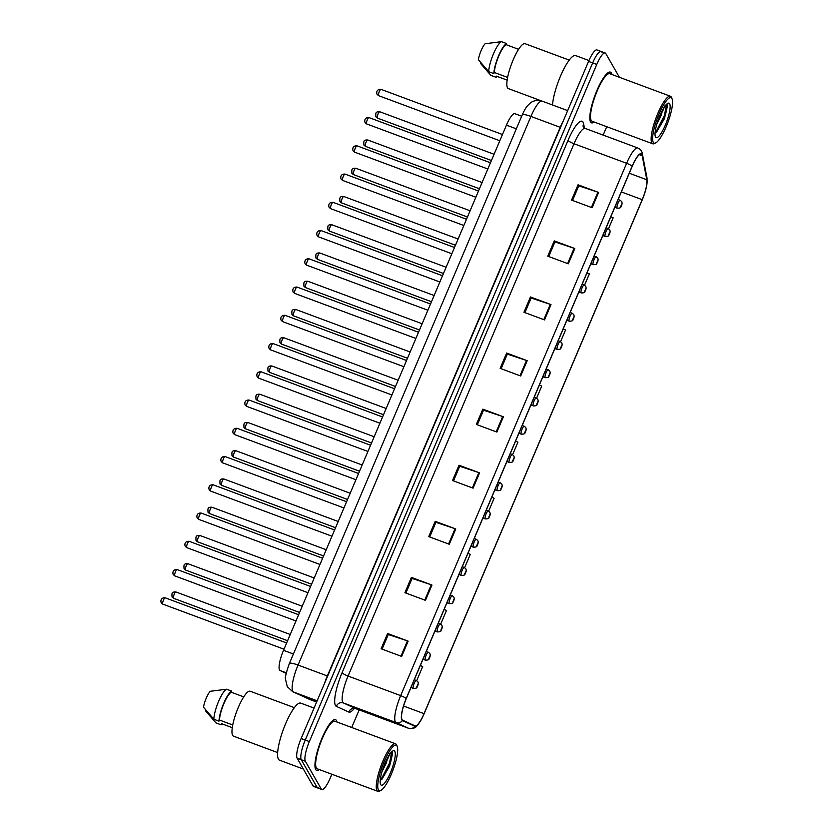 <?xml version="1.0" encoding="UTF-8"?>
<svg xmlns="http://www.w3.org/2000/svg" width="833" height="833" viewBox="0 0 833 833"><rect width="100%" height="100%" fill="white"/><g stroke="black" fill="none" stroke-linecap="round" stroke-linejoin="round"><path stroke-width="1.25" d="M286.208 673.324L280.075 670.513A16.91 3.946 -69.6 0 1 279.534 669.982A16.91 3.946 -69.6 0 1 283.522 650.313L506.443 125.148A16.91 3.946 -69.6 0 1 514.846 113.673L521.687 116.214M315.686 769.505A27.062 6.32 110.4 0 0 316.644 770.39A27.062 6.32 110.4 0 0 319.289 769.567A27.062 6.32 110.4 0 1 316.644 770.39A27.062 6.32 110.4 0 1 315.686 769.505A27.062 6.32 110.4 0 1 321.09 740.402A27.062 6.32 110.4 0 1 335.512 719.67A27.062 6.32 110.4 0 0 321.09 740.402A27.062 6.32 110.4 0 0 315.686 769.505M336.98 722.013A27.062 6.32 110.4 0 0 336.459 720.555A27.062 6.32 110.4 0 0 335.512 719.67A27.062 6.32 110.4 0 1 336.459 720.555A27.062 6.32 110.4 0 1 336.98 722.013M590.555 121.951A27.062 6.32 110.4 0 0 591.513 122.836A27.062 6.32 110.4 0 0 594.158 122.014A27.062 6.32 110.4 0 1 591.513 122.836A27.062 6.32 110.4 0 1 590.555 121.951A27.062 6.32 110.4 0 1 595.959 92.848A27.062 6.32 110.4 0 1 610.381 72.117A27.062 6.32 110.4 0 0 595.959 92.848A27.062 6.32 110.4 0 0 590.555 121.951M611.849 74.46A27.062 6.32 110.4 0 0 611.339 73.002A27.062 6.32 110.4 0 0 610.381 72.117A27.062 6.32 110.4 0 1 611.339 73.002A27.062 6.32 110.4 0 1 611.849 74.46M402.016 719.597A18.034 4.207 -69.6 0 1 406.275 698.616L632.226 166.298A18.034 4.207 -69.6 0 1 641.191 154.053A18.034 4.207 -69.6 0 1 642.191 155.709L646.825 179.751A18.034 4.207 -69.6 0 1 642.212 199.681L424.039 713.652A18.034 4.207 -69.6 0 1 415.073 725.897A18.034 4.207 -69.6 0 1 415.011 725.866L402.589 720.16A18.034 4.207 -69.6 0 1 402.016 719.597M401.85 720.004A18.493 4.321 110.4 0 0 402.433 720.587L414.844 726.293A18.493 4.321 110.4 0 0 421.029 720.066A18.493 4.321 110.4 0 0 424.101 713.777L642.274 199.795A18.493 4.321 110.4 0 0 646.523 186.405A18.493 4.321 110.4 0 0 647.002 179.376L642.368 155.323A18.493 4.321 110.4 0 0 632.164 166.184L406.202 698.502A18.493 4.321 110.4 0 0 401.85 720.004M619.377 77.261L605.778 53.531A16.91 3.946 110.4 0 0 605.175 52.979L601.072 51.448A16.91 3.946 110.4 0 0 592.669 62.923L305.242 740.058A16.91 3.946 110.4 0 0 301.254 759.727L317.134 787.435A16.91 3.946 110.4 0 0 317.737 787.987A16.91 3.946 110.4 0 1 317.134 787.435L301.254 759.727A16.91 3.946 110.4 0 1 305.242 740.058L592.669 62.923A16.91 3.946 110.4 0 1 601.072 51.448A16.91 3.946 110.4 0 1 601.665 52.01M572.542 200.451L578.748 185.832L597.907 192.184A4.509 0.833 23 0 1 598.615 192.433L578.06 184.791L571.573 200.087L592.117 207.729L598.615 192.433M578.706 185.915L578.06 184.791M548.739 256.533L554.934 241.924L574.104 248.276A4.509 0.833 23 0 1 574.812 248.515L554.257 240.872L547.76 256.168L568.314 263.822L574.812 248.515M554.903 242.007L554.257 240.872M524.925 312.625L531.131 298.006L550.301 304.357A4.509 0.833 23 0 1 550.998 304.607L530.454 296.964L523.957 312.26L544.511 319.903L550.998 304.607M531.1 298.089L530.454 296.964M501.122 368.707L507.318 354.098L526.487 360.45A4.509 0.833 23 0 1 527.195 360.699L506.641 353.046L500.154 368.353L520.698 375.995L527.195 360.699M507.287 354.181L506.641 353.046M382.076 649.146L388.282 634.527L407.452 640.879A4.509 0.833 23 0 1 408.149 641.129L387.605 633.486L381.108 648.782L401.662 656.425L408.149 641.129M388.251 634.611L387.605 633.486M405.89 593.054L412.096 578.446L431.255 584.797A4.509 0.833 23 0 1 431.963 585.047L411.408 577.404L404.921 592.7L425.465 600.343L431.963 585.047M412.054 578.529L411.408 577.404M429.693 536.973L435.898 522.353L455.068 528.705A4.509 0.833 23 0 1 455.766 528.955L435.222 521.312L428.724 536.608L449.279 544.251L455.766 528.955M435.867 522.437L435.222 521.312M453.506 480.88L459.712 466.272L478.871 472.623A4.509 0.833 23 0 1 479.579 472.873L459.025 465.231L452.538 480.526L473.082 488.169L479.579 472.873M459.67 466.355L459.025 465.231M477.309 424.799L483.515 410.18L502.684 416.531A4.509 0.833 23 0 1 503.382 416.781L482.838 409.138L476.341 424.434L496.895 432.077L503.382 416.781M483.484 410.263L482.838 409.138M605.175 52.979A16.91 3.946 110.4 0 0 596.772 64.453L309.355 741.578A16.91 3.946 110.4 0 0 305.367 761.258L321.246 788.966A16.91 3.946 110.4 0 0 321.84 789.517A16.91 3.946 110.4 0 0 330.243 778.043L331.857 774.242M351.703 727.49L359.169 709.914M603.154 135.102L606.726 126.689M560.578 341.676L565.545 329.983L563.16 329.004M584.558 285.178L589.347 273.901L586.973 272.922M608.538 228.679L613.161 217.809L610.776 216.83M488.638 511.16L494.115 498.249L491.741 497.27M464.658 567.648L470.312 554.33L467.927 553.362M440.678 624.146L446.509 610.422L444.124 609.444M416.698 680.644L422.695 666.504L420.311 665.536M536.598 398.164L541.731 386.075L539.357 385.096M512.618 454.662L517.928 442.156L515.544 441.178M601.072 51.448L596.959 49.928A16.91 3.946 110.4 0 0 588.556 61.403L301.13 738.527A16.91 3.946 110.4 0 0 297.142 758.197L313.021 785.904A16.91 3.946 110.4 0 0 313.625 786.467L321.84 789.517M397.029 746.035A24.24 5.654 110.4 0 0 384.128 761.685A24.24 5.654 110.4 0 0 378.421 789.882A24.24 5.654 110.4 0 0 380.796 790.486A24.24 5.654 110.4 0 0 393.03 769.931A24.24 5.654 110.4 0 0 397.206 746.378A24.24 5.654 110.4 0 0 397.029 746.035M397.206 746.378L396.612 744.994A25.365 5.925 110.4 0 0 396.435 744.629A25.365 5.925 110.4 0 0 395.54 743.796A25.365 5.925 110.4 0 0 382.024 763.236A25.365 5.925 110.4 0 0 376.953 790.517A25.365 5.925 110.4 0 0 377.859 791.35A25.365 5.925 110.4 0 0 379.442 791.152L380.796 790.486M395.54 743.796L334.918 721.253A25.365 5.925 110.4 0 0 321.403 740.693A25.365 5.925 110.4 0 0 316.332 767.974A25.365 5.925 110.4 0 0 317.227 768.807L377.859 791.35M314.051 708.081L300.723 703.125A30.436 7.101 110.4 0 0 284.501 726.449A30.436 7.101 110.4 0 0 278.43 759.186A30.436 7.101 110.4 0 0 279.503 760.185L303.368 769.057M294.351 707.665L250.171 691.234A23.959 5.592 110.4 0 0 237.405 709.601A23.959 5.592 110.4 0 0 232.626 735.362A23.959 5.592 110.4 0 0 233.469 736.143L277.649 752.574M381.93 771.837L386.314 763.007L387.793 757.405M380.223 780.354L381.899 779.303L389.605 766.089L392.697 752.97L391.916 751.783M380.671 784.582A18.378 4.29 110.4 0 0 390.448 772.712A18.378 4.29 110.4 0 0 394.78 751.335A18.378 4.29 110.4 0 0 392.978 750.877A18.378 4.29 110.4 0 0 383.701 766.464A18.378 4.29 110.4 0 0 380.535 784.322A18.378 4.29 110.4 0 0 380.671 784.582M232.282 727.678L221.547 723.69L221.078 724.804A18.034 4.207 110.4 0 0 222.307 723.971M205.876 710.164L205.574 710.861L215.945 722.888L221.078 724.804M389.938 753.449L387.564 759.28M243.736 696.867L231.262 692.233A16.91 3.946 110.4 0 0 223.9 703.583A16.91 3.946 110.4 0 0 219.464 720.035L232.74 724.981M231.262 692.233L231.741 691.119L226.597 689.203L210.249 691.296A11.277 2.634 110.4 0 0 203.491 707.217L213.852 719.243L218.985 721.159L219.464 720.035M226.597 689.203A18.034 4.207 110.4 0 0 218.6 701.376A18.034 4.207 110.4 0 0 213.852 719.243M231.741 691.119A18.034 4.207 110.4 0 0 223.733 703.291A18.034 4.207 110.4 0 0 218.985 721.159M391.656 751.876L389.594 762.882L382.128 777.512L380.275 779.719M392.697 752.97L390.406 763.184L381.316 779.782M671.898 98.481A24.24 5.654 110.4 0 0 658.997 114.131A24.24 5.654 110.4 0 0 653.291 142.328A24.24 5.654 110.4 0 0 655.665 142.932A24.24 5.654 110.4 0 0 667.899 122.378A24.24 5.654 110.4 0 0 672.075 98.825A24.24 5.654 110.4 0 0 671.898 98.481M672.075 98.825L671.481 97.44A25.365 5.925 110.4 0 0 671.304 97.076A25.365 5.925 110.4 0 0 670.409 96.243A25.365 5.925 110.4 0 0 656.893 115.683A25.365 5.925 110.4 0 0 651.833 142.964A25.365 5.925 110.4 0 0 652.728 143.797A25.365 5.925 110.4 0 0 654.311 143.599L655.665 142.932M670.409 96.243L609.787 73.7A25.365 5.925 110.4 0 0 596.272 93.14A25.365 5.925 110.4 0 0 591.201 120.421A25.365 5.925 110.4 0 0 592.107 121.254L652.728 143.797M588.931 60.528L575.593 55.572A30.436 7.101 110.4 0 0 562.16 72.419A30.436 7.101 110.4 0 0 552.529 104.989M569.231 60.111L525.04 43.68A23.959 5.592 110.4 0 0 512.274 62.048A23.959 5.592 110.4 0 0 507.495 87.809A23.959 5.592 110.4 0 0 508.338 88.59L541.242 100.824M656.8 124.284L661.183 115.454L662.662 109.852M655.092 132.801L656.768 131.749L664.474 118.536L667.566 105.416L666.785 104.229M655.54 137.029A18.378 4.29 110.4 0 0 665.317 125.158A18.378 4.29 110.4 0 0 669.649 103.781A18.378 4.29 110.4 0 0 667.847 103.323A18.378 4.29 110.4 0 0 658.57 118.911A18.378 4.29 110.4 0 0 655.404 136.768A18.378 4.29 110.4 0 0 655.54 137.029M507.151 80.124L496.416 76.136L495.947 77.25A18.034 4.207 110.4 0 0 497.176 76.417M480.745 62.61L480.454 63.308L490.814 75.334L495.947 77.25M664.817 105.895L662.433 111.726M518.605 49.314L506.141 44.68A16.91 3.946 110.4 0 0 498.769 56.03A16.91 3.946 110.4 0 0 494.333 72.481L507.609 77.427M506.141 44.68L506.61 43.566L501.476 41.65L485.118 43.743A11.277 2.634 110.4 0 0 478.361 59.664L488.721 71.69L493.854 73.606L494.333 72.481M501.476 41.65A18.034 4.207 110.4 0 0 493.469 53.822A18.034 4.207 110.4 0 0 488.721 71.69M506.61 43.566A18.034 4.207 110.4 0 0 498.603 55.738A18.034 4.207 110.4 0 0 493.854 73.606M666.535 104.323L664.463 115.329L656.998 129.948L655.144 132.155M667.566 105.416L665.286 115.631L656.185 132.228M286.313 672.835L280.075 670.513M293.414 653.988L283.522 650.313M516.335 128.823L506.443 125.148M354.296 708.477A28.187 6.581 -69.6 0 1 348.756 712.048L336.334 706.342A28.187 6.581 -69.6 0 1 342.092 672.679L568.044 140.361A5.633 1.041 -157 0 0 574.02 143.734L348.069 676.052A22.543 5.269 110.4 0 0 342.748 702.281A22.543 5.269 110.4 0 0 343.467 702.979L355.878 708.685A22.543 5.269 110.4 0 0 355.962 708.727A22.543 5.269 110.4 0 0 356.055 708.748M568.044 140.361A28.187 6.581 -69.6 0 1 583.048 122.159A28.187 6.581 -69.6 0 1 583.61 123.815L584.422 128.022M585.224 128.428A22.543 5.269 110.4 0 0 574.02 143.734L626.624 163.299A22.543 5.269 -69.6 0 1 637.828 147.993L585.224 128.428L583.215 126.793M408.711 728.334A22.543 5.269 -69.6 0 1 408.576 728.292A22.543 5.269 -69.6 0 1 408.482 728.25L396.071 722.544A22.543 5.269 -69.6 0 1 395.363 721.847A22.543 5.269 -69.6 0 1 400.673 695.617A5.633 1.041 23 0 1 406.202 698.502M402.433 720.587A5.633 5.477 -65.3 0 1 396.071 722.544L343.467 702.979A5.633 5.477 114.7 0 0 336.334 706.342M647.002 179.376A5.633 5.113 -10.9 0 0 646.97 177.804L642.337 153.761C642.056 151.304 640.556 149.378 637.828 147.993M348.756 712.048A5.633 5.477 114.7 0 1 355.878 708.685L408.482 728.25A5.633 5.477 -65.3 0 0 414.844 726.293M642.368 155.323A5.633 5.113 -10.9 0 0 642.337 153.761M632.164 166.184A5.633 1.041 -157 0 0 626.624 163.299L400.673 695.617L348.069 676.052A5.633 1.041 -157 0 1 342.092 672.679M596.772 64.453L588.556 61.403M309.355 741.578L301.13 738.527M305.367 761.258L297.142 758.197M321.246 788.966L313.021 785.904M583.183 126.658A5.633 5.113 169.1 0 1 583.61 123.815M642.212 199.681L621.356 191.923M646.825 179.751L629.29 173.233M642.191 155.709L639.359 154.657M424.039 713.652L403.568 706.04M502.684 416.531L496.197 431.817M478.871 472.623L472.384 487.909M455.068 528.705L448.581 543.991M431.255 584.797L424.768 600.083M407.452 640.879L400.965 656.165M526.487 360.45L520 375.735M550.301 304.357L543.803 319.643M574.104 248.276L567.617 263.561M597.907 192.184L591.42 207.469M327.65 676.063A2.822 0.521 23 0 1 327.338 675.948L560.224 127.314L530.933 116.422A11.277 2.093 -157 0 0 522.229 114.933C524.259 110.393 526.071 107.27 527.674 105.562L530.017 103.261C530.683 102.636 534.848 99.065 542.137 101.126A22.543 5.269 110.4 0 0 530.933 116.422L298.058 665.057A22.543 5.269 110.4 0 0 292.737 691.286A22.543 5.269 110.4 0 0 293.455 691.994L317.144 700.803M324.558 683.331A22.543 5.269 -69.6 0 1 327.338 675.948L298.058 665.057A11.277 2.093 -157 0 0 289.343 663.568L522.229 114.933M309.033 699.179A11.277 10.964 -65.3 0 0 309.761 699.491A22.543 5.269 110.4 0 0 309.855 699.522L292.716 691.682A11.277 10.964 -65.3 0 0 293.455 691.994L316.623 702.032M316.623 702.042L309.855 699.522A22.543 5.269 110.4 0 0 309.938 699.553M560.526 127.428A2.822 0.521 23 0 1 560.224 127.314A22.543 5.269 -69.6 0 1 563.4 120.65M165.267 597.896A3.384 0.791 110.4 0 0 165.142 597.792A3.384 0.791 110.4 0 0 163.341 600.385A3.384 0.791 110.4 0 0 162.664 604.019A3.384 0.791 110.4 0 0 162.789 604.123A3.384 0.791 110.4 0 0 162.956 604.123M176.013 592.055A3.384 0.791 110.4 0 0 175.888 591.951A3.384 0.791 110.4 0 0 174.087 594.543A3.384 0.791 110.4 0 0 173.41 598.177A3.384 0.791 110.4 0 0 173.535 598.292A3.384 0.791 110.4 0 0 173.691 598.281M413.21 688.256A4.227 0.989 -69.6 0 1 414.053 683.706A4.227 0.989 -69.6 0 1 416.313 680.467L417.822 681.748C418.551 683.216 418.281 684.976 417.01 687.058C417.166 687.964 415.948 688.402 413.366 688.391A4.227 0.989 -69.6 0 1 413.21 688.256M417.947 684.112L416.864 686.663L417.947 684.112M177.252 569.647A3.384 0.791 110.4 0 0 177.137 569.543A3.384 0.791 110.4 0 0 175.336 572.136A3.384 0.791 110.4 0 0 174.659 575.77A3.384 0.791 110.4 0 0 174.774 575.884A3.384 0.791 110.4 0 0 174.94 575.874M189.247 541.398A3.384 0.791 110.4 0 0 189.122 541.294A3.384 0.791 110.4 0 0 187.321 543.887A3.384 0.791 110.4 0 0 186.644 547.52A3.384 0.791 110.4 0 0 186.769 547.635A3.384 0.791 110.4 0 0 186.936 547.625M201.232 513.159A3.384 0.791 110.4 0 0 201.117 513.045A3.384 0.791 110.4 0 0 199.316 515.637A3.384 0.791 110.4 0 0 198.639 519.271A3.384 0.791 110.4 0 0 198.764 519.386A3.384 0.791 110.4 0 0 198.92 519.375M213.227 484.91A3.384 0.791 110.4 0 0 213.113 484.796A3.384 0.791 110.4 0 0 211.301 487.388A3.384 0.791 110.4 0 0 210.634 491.022A3.384 0.791 110.4 0 0 210.749 491.137A3.384 0.791 110.4 0 0 210.916 491.126M187.998 563.806A3.384 0.791 110.4 0 0 187.883 563.702A3.384 0.791 110.4 0 0 186.071 566.294A3.384 0.791 110.4 0 0 185.405 569.928A3.384 0.791 110.4 0 0 185.52 570.043A3.384 0.791 110.4 0 0 185.686 570.032M425.205 660.007A4.227 0.989 -69.6 0 1 426.048 655.456A4.227 0.989 -69.6 0 1 428.297 652.218L429.807 653.509C430.536 654.967 430.265 656.737 429.005 658.809C429.162 659.715 427.943 660.153 425.351 660.142A4.227 0.989 -69.6 0 1 425.205 660.007M429.932 655.863L428.849 658.414L429.932 655.863M199.993 535.567A3.384 0.791 110.4 0 0 199.868 535.452A3.384 0.791 110.4 0 0 198.067 538.045A3.384 0.791 110.4 0 0 197.39 541.679A3.384 0.791 110.4 0 0 197.515 541.794A3.384 0.791 110.4 0 0 197.671 541.783M437.19 631.758A4.227 0.989 -69.6 0 1 438.033 627.207A4.227 0.989 -69.6 0 1 440.293 623.969L441.802 625.26C442.531 626.718 442.261 628.488 440.99 630.571C441.146 631.466 439.928 631.914 437.346 631.893A4.227 0.989 -69.6 0 1 437.19 631.758M441.927 627.613L440.844 630.165L441.927 627.613M211.978 507.318A3.384 0.791 110.4 0 0 211.863 507.203A3.384 0.791 110.4 0 0 210.062 509.796A3.384 0.791 110.4 0 0 209.385 513.43A3.384 0.791 110.4 0 0 209.499 513.544A3.384 0.791 110.4 0 0 209.666 513.534M449.185 603.509A4.227 0.989 -69.6 0 1 450.028 598.958A4.227 0.989 -69.6 0 1 452.277 595.72L453.798 597.011C454.516 598.469 454.256 600.239 452.985 602.321C453.142 603.217 451.923 603.665 449.331 603.644A4.227 0.989 -69.6 0 1 449.185 603.509M453.912 599.364L452.829 601.915L453.912 599.364M225.222 456.661A3.384 0.791 110.4 0 0 225.097 456.546A3.384 0.791 110.4 0 0 223.296 459.139A3.384 0.791 110.4 0 0 222.619 462.784A3.384 0.791 110.4 0 0 222.744 462.888A3.384 0.791 110.4 0 0 222.9 462.888M237.207 428.412A3.384 0.791 110.4 0 0 237.093 428.297A3.384 0.791 110.4 0 0 235.281 430.89A3.384 0.791 110.4 0 0 234.614 434.534A3.384 0.791 110.4 0 0 234.729 434.639A3.384 0.791 110.4 0 0 234.896 434.639M249.202 400.163A3.384 0.791 110.4 0 0 249.077 400.059A3.384 0.791 110.4 0 0 247.276 402.651A3.384 0.791 110.4 0 0 246.599 406.285A3.384 0.791 110.4 0 0 246.724 406.389A3.384 0.791 110.4 0 0 246.88 406.389M223.973 479.069A3.384 0.791 110.4 0 0 223.848 478.954A3.384 0.791 110.4 0 0 222.047 481.547A3.384 0.791 110.4 0 0 221.37 485.191A3.384 0.791 110.4 0 0 221.495 485.295A3.384 0.791 110.4 0 0 221.651 485.295M461.17 575.259A4.227 0.989 -69.6 0 1 462.013 570.72A4.227 0.989 -69.6 0 1 464.273 567.471L465.782 568.762C466.511 570.22 466.241 571.99 464.981 574.072C465.126 574.968 463.908 575.416 461.326 575.405A4.227 0.989 -69.6 0 1 461.17 575.259M465.907 571.115L464.824 573.666L465.907 571.115M235.958 450.82A3.384 0.791 110.4 0 0 235.843 450.705A3.384 0.791 110.4 0 0 234.042 453.298A3.384 0.791 110.4 0 0 233.365 456.942A3.384 0.791 110.4 0 0 233.479 457.046A3.384 0.791 110.4 0 0 233.646 457.046M473.165 547.01A4.227 0.989 -69.6 0 1 474.008 542.47A4.227 0.989 -69.6 0 1 476.257 539.232L477.778 540.513C478.496 541.971 478.236 543.741 476.965 545.823C477.122 546.719 475.903 547.166 473.311 547.156A4.227 0.989 -69.6 0 1 473.165 547.01M477.892 542.866L476.82 545.417L477.892 542.866M247.953 422.57A3.384 0.791 110.4 0 0 247.828 422.466A3.384 0.791 110.4 0 0 246.027 425.059A3.384 0.791 110.4 0 0 245.35 428.693A3.384 0.791 110.4 0 0 245.475 428.797A3.384 0.791 110.4 0 0 245.631 428.797M485.15 518.772A4.227 0.989 -69.6 0 1 485.993 514.221A4.227 0.989 -69.6 0 1 488.253 510.983L489.762 512.264C490.491 513.722 490.221 515.492 488.961 517.574C489.106 518.48 487.888 518.917 485.306 518.907A4.227 0.989 -69.6 0 1 485.15 518.772M489.887 514.627L488.804 517.168L489.887 514.627M261.187 371.914A3.384 0.791 110.4 0 0 261.073 371.81A3.384 0.791 110.4 0 0 259.271 374.402A3.384 0.791 110.4 0 0 258.594 378.036A3.384 0.791 110.4 0 0 258.709 378.151A3.384 0.791 110.4 0 0 258.876 378.14M273.182 343.665A3.384 0.791 110.4 0 0 273.057 343.56A3.384 0.791 110.4 0 0 271.256 346.153A3.384 0.791 110.4 0 0 270.579 349.787A3.384 0.791 110.4 0 0 270.704 349.902A3.384 0.791 110.4 0 0 270.86 349.891M285.167 315.426A3.384 0.791 110.4 0 0 285.053 315.311A3.384 0.791 110.4 0 0 283.251 317.904A3.384 0.791 110.4 0 0 282.574 321.538A3.384 0.791 110.4 0 0 282.689 321.653A3.384 0.791 110.4 0 0 282.856 321.642M297.162 287.177A3.384 0.791 110.4 0 0 297.037 287.062A3.384 0.791 110.4 0 0 295.236 289.655A3.384 0.791 110.4 0 0 294.559 293.289A3.384 0.791 110.4 0 0 294.684 293.403A3.384 0.791 110.4 0 0 294.84 293.393M309.147 258.928A3.384 0.791 110.4 0 0 309.033 258.813A3.384 0.791 110.4 0 0 307.231 261.406A3.384 0.791 110.4 0 0 306.554 265.05A3.384 0.791 110.4 0 0 306.669 265.154A3.384 0.791 110.4 0 0 306.836 265.154M259.938 394.321A3.384 0.791 110.4 0 0 259.823 394.217A3.384 0.791 110.4 0 0 258.022 396.81A3.384 0.791 110.4 0 0 257.345 400.444A3.384 0.791 110.4 0 0 257.459 400.558A3.384 0.791 110.4 0 0 257.626 400.548M497.145 490.522A4.227 0.989 -69.6 0 1 497.988 485.972A4.227 0.989 -69.6 0 1 500.237 482.734L501.758 484.015C502.486 485.483 502.216 487.243 500.945 489.325C501.102 490.231 499.883 490.668 497.291 490.658A4.227 0.989 -69.6 0 1 497.145 490.522M501.882 486.378L500.8 488.929L501.882 486.378M271.933 366.072A3.384 0.791 110.4 0 0 271.808 365.968A3.384 0.791 110.4 0 0 270.007 368.561A3.384 0.791 110.4 0 0 269.33 372.195A3.384 0.791 110.4 0 0 269.455 372.309A3.384 0.791 110.4 0 0 269.621 372.299M509.13 462.273A4.227 0.989 -69.6 0 1 509.983 457.723A4.227 0.989 -69.6 0 1 512.233 454.485L513.742 455.776C514.471 457.234 514.2 459.004 512.941 461.076C513.086 461.982 511.868 462.419 509.286 462.409A4.227 0.989 -69.6 0 1 509.13 462.273M513.867 458.129L512.784 460.68L513.867 458.129M283.918 337.834A3.384 0.791 110.4 0 0 283.803 337.719A3.384 0.791 110.4 0 0 282.002 340.312A3.384 0.791 110.4 0 0 281.325 343.946A3.384 0.791 110.4 0 0 281.439 344.06A3.384 0.791 110.4 0 0 281.606 344.05M521.125 434.024A4.227 0.989 -69.6 0 1 521.968 429.474A4.227 0.989 -69.6 0 1 524.217 426.236L525.738 427.527C526.466 428.985 526.196 430.755 524.925 432.837C525.082 433.733 523.863 434.18 521.271 434.16A4.227 0.989 -69.6 0 1 521.125 434.024M525.862 429.88L524.78 432.431L525.862 429.88M295.913 309.584A3.384 0.791 110.4 0 0 295.788 309.47A3.384 0.791 110.4 0 0 293.987 312.063A3.384 0.791 110.4 0 0 293.31 315.697A3.384 0.791 110.4 0 0 293.435 315.811A3.384 0.791 110.4 0 0 293.601 315.801M533.12 405.775A4.227 0.989 -69.6 0 1 533.963 401.225A4.227 0.989 -69.6 0 1 536.213 397.987L537.722 399.278C538.451 400.735 538.18 402.506 536.921 404.588C537.066 405.484 535.848 405.931 533.266 405.91A4.227 0.989 -69.6 0 1 533.12 405.775M537.847 401.631L536.764 404.182L537.847 401.631M307.898 281.335A3.384 0.791 110.4 0 0 307.783 281.221A3.384 0.791 110.4 0 0 305.982 283.814A3.384 0.791 110.4 0 0 305.305 287.458A3.384 0.791 110.4 0 0 305.43 287.562A3.384 0.791 110.4 0 0 305.586 287.562M545.105 377.526A4.227 0.989 -69.6 0 1 545.948 372.986A4.227 0.989 -69.6 0 1 548.208 369.737L549.718 371.029C550.446 372.486 550.176 374.256 548.905 376.339C549.062 377.234 547.843 377.682 545.251 377.672A4.227 0.989 -69.6 0 1 545.105 377.526M549.842 373.382L548.76 375.933L549.842 373.382M321.142 230.679A3.384 0.791 110.4 0 0 321.017 230.564A3.384 0.791 110.4 0 0 319.216 233.157A3.384 0.791 110.4 0 0 318.539 236.801A3.384 0.791 110.4 0 0 318.664 236.905A3.384 0.791 110.4 0 0 318.831 236.905M333.127 202.429A3.384 0.791 110.4 0 0 333.013 202.325A3.384 0.791 110.4 0 0 331.211 204.918A3.384 0.791 110.4 0 0 330.534 208.552A3.384 0.791 110.4 0 0 330.649 208.656A3.384 0.791 110.4 0 0 330.816 208.656M345.122 174.18A3.384 0.791 110.4 0 0 344.997 174.076A3.384 0.791 110.4 0 0 343.196 176.669A3.384 0.791 110.4 0 0 342.53 180.303A3.384 0.791 110.4 0 0 342.644 180.417A3.384 0.791 110.4 0 0 342.811 180.407M357.107 145.931A3.384 0.791 110.4 0 0 356.993 145.827A3.384 0.791 110.4 0 0 355.191 148.42A3.384 0.791 110.4 0 0 354.514 152.054A3.384 0.791 110.4 0 0 354.639 152.168A3.384 0.791 110.4 0 0 354.796 152.158M369.102 117.692A3.384 0.791 110.4 0 0 368.988 117.578A3.384 0.791 110.4 0 0 367.176 120.171A3.384 0.791 110.4 0 0 366.51 123.805A3.384 0.791 110.4 0 0 366.624 123.919A3.384 0.791 110.4 0 0 366.791 123.909M381.098 89.443A3.384 0.791 110.4 0 0 380.973 89.329A3.384 0.791 110.4 0 0 379.171 91.922A3.384 0.791 110.4 0 0 378.494 95.556A3.384 0.791 110.4 0 0 378.619 95.67A3.384 0.791 110.4 0 0 378.776 95.66M319.893 253.086A3.384 0.791 110.4 0 0 319.778 252.972A3.384 0.791 110.4 0 0 317.967 255.564A3.384 0.791 110.4 0 0 317.3 259.209A3.384 0.791 110.4 0 0 317.415 259.313A3.384 0.791 110.4 0 0 317.581 259.313M557.1 349.277A4.227 0.989 -69.6 0 1 557.943 344.737A4.227 0.989 -69.6 0 1 560.192 341.499L561.702 342.779C562.431 344.237 562.16 346.007 560.901 348.09C561.057 348.985 559.838 349.433 557.246 349.423A4.227 0.989 -69.6 0 1 557.1 349.277M561.827 345.133L560.744 347.684L561.827 345.133M331.888 224.837A3.384 0.791 110.4 0 0 331.763 224.733A3.384 0.791 110.4 0 0 329.962 227.326A3.384 0.791 110.4 0 0 329.285 230.96A3.384 0.791 110.4 0 0 329.41 231.064A3.384 0.791 110.4 0 0 329.566 231.064M569.085 321.038A4.227 0.989 -69.6 0 1 569.928 316.488A4.227 0.989 -69.6 0 1 572.188 313.25L573.698 314.53C574.426 315.988 574.156 317.758 572.885 319.841C573.042 320.747 571.823 321.184 569.241 321.174A4.227 0.989 -69.6 0 1 569.085 321.038M573.822 316.894L572.74 319.435L573.822 316.894M343.873 196.588A3.384 0.791 110.4 0 0 343.758 196.484A3.384 0.791 110.4 0 0 341.946 199.077A3.384 0.791 110.4 0 0 341.28 202.711A3.384 0.791 110.4 0 0 341.395 202.825A3.384 0.791 110.4 0 0 341.561 202.815M581.08 292.789A4.227 0.989 -69.6 0 1 581.923 288.239A4.227 0.989 -69.6 0 1 584.172 285.001L585.682 286.281C586.411 287.749 586.14 289.509 584.881 291.592C585.037 292.498 583.818 292.935 581.226 292.924A4.227 0.989 -69.6 0 1 581.08 292.789M585.807 288.645L584.724 291.196L585.807 288.645M355.868 168.349A3.384 0.791 110.4 0 0 355.743 168.235A3.384 0.791 110.4 0 0 353.942 170.827A3.384 0.791 110.4 0 0 353.265 174.461A3.384 0.791 110.4 0 0 353.39 174.576A3.384 0.791 110.4 0 0 353.546 174.566M593.065 264.54A4.227 0.989 -69.6 0 1 593.908 259.99A4.227 0.989 -69.6 0 1 596.168 256.751L597.678 258.043C598.406 259.5 598.136 261.27 596.865 263.343C597.022 264.248 595.803 264.686 593.221 264.675A4.227 0.989 -69.6 0 1 593.065 264.54M597.802 260.396L596.72 262.947L597.802 260.396M367.853 140.1A3.384 0.791 110.4 0 0 367.738 139.986A3.384 0.791 110.4 0 0 365.937 142.578A3.384 0.791 110.4 0 0 365.26 146.212A3.384 0.791 110.4 0 0 365.375 146.327A3.384 0.791 110.4 0 0 365.541 146.316M605.06 236.291A4.227 0.989 -69.6 0 1 605.903 231.741A4.227 0.989 -69.6 0 1 608.152 228.502L609.673 229.793C610.391 231.251 610.131 233.021 608.861 235.104C609.017 235.999 607.798 236.447 605.206 236.426A4.227 0.989 -69.6 0 1 605.06 236.291M609.787 232.147L608.704 234.698L609.787 232.147M379.848 111.851A3.384 0.791 110.4 0 0 379.723 111.737A3.384 0.791 110.4 0 0 377.922 114.329A3.384 0.791 110.4 0 0 377.245 117.963A3.384 0.791 110.4 0 0 377.37 118.078A3.384 0.791 110.4 0 0 377.526 118.067M617.045 208.042A4.227 0.989 -69.6 0 1 617.888 203.491A4.227 0.989 -69.6 0 1 620.148 200.253L621.657 201.544C622.386 203.002 622.116 204.772 620.856 206.855C621.001 207.75 619.783 208.198 617.201 208.177A4.227 0.989 -69.6 0 1 617.045 208.042M621.782 203.898L620.7 206.449L621.782 203.898M646.523 186.405L646.97 177.804M421.029 720.066L416.989 725.751C415.688 727.99 412.876 728.844 408.576 728.292L355.962 708.727L353.223 708.758L353.702 708.362M292.716 691.682L287.291 686.694L285.48 679.207C284.907 677.791 286.198 672.575 289.343 663.568M542.137 101.126L567.658 110.612M283.991 649.209L162.789 604.123L161.3 602.873C160.53 601.364 160.55 597.542 165.142 597.792L286.635 642.972M290.238 634.475L175.888 591.951C171.327 591.805 171.931 593.46 172.046 597.032L173.535 598.292L287.593 640.712M414.293 679.718L416.313 680.467M410.992 687.506L413.366 688.391M295.986 620.96L174.774 575.884L173.295 574.624C172.514 573.114 172.546 569.303 177.137 569.543L298.631 614.723M307.971 592.711L186.769 547.635L185.29 546.375C184.51 544.865 184.53 541.054 189.122 541.294L310.615 586.484M319.966 564.462L198.764 519.386L197.275 518.126C196.494 516.627 196.526 512.805 201.117 513.045L322.61 558.235M331.951 536.213L210.749 491.137L209.27 489.877C208.489 488.377 208.51 484.556 213.113 484.796L334.595 529.986M302.233 606.237L187.883 563.702C183.312 563.556 183.926 565.211 184.041 568.783L185.52 570.043L299.588 612.463M426.288 651.468L428.297 652.218M422.977 659.257L425.351 660.142M314.228 577.987L199.868 535.452C195.307 535.307 195.922 536.973 196.026 540.534L197.515 541.794L311.573 584.214M438.273 623.219L440.293 623.969M434.972 631.008L437.346 631.893M326.213 549.738L211.863 507.203C207.292 507.058 207.906 508.724 208.021 512.285L209.499 513.544L323.568 555.975M450.268 594.97L452.277 595.72M446.957 602.769L449.331 603.644M343.946 507.974L222.744 462.888L221.255 461.628C220.474 460.128 220.506 456.307 225.097 456.546L346.59 501.737M355.93 479.725L234.729 434.639L233.25 433.379C232.469 431.879 232.49 428.058 237.093 428.297L358.575 473.488M367.926 451.476L246.724 406.389L245.235 405.14C244.454 403.63 244.486 399.809 249.077 400.059L370.57 445.239M338.208 521.489L223.848 478.954C219.287 478.808 219.902 480.474 220.006 484.035L221.495 485.295L335.564 527.726M462.253 566.732L464.273 567.471M458.952 574.52L461.326 575.405M350.193 493.24L235.843 450.705C231.272 450.559 231.886 452.225 232.001 455.786L233.479 457.046L347.548 499.477M474.248 538.482L476.257 539.232M470.937 546.271L473.311 547.156M362.188 464.991L247.828 422.466C243.267 422.31 243.882 423.976 243.986 427.548L245.475 428.797L359.544 471.228M486.233 510.233L488.253 510.983M482.932 518.022L485.306 518.907M379.91 423.226L258.709 378.151L257.23 376.891C256.449 375.381 256.47 371.57 261.073 371.81L382.566 416.989M391.906 394.977L270.704 349.902L269.215 348.642C268.445 347.132 268.465 343.321 273.057 343.56L394.55 388.751M403.901 366.728L282.689 321.653L281.21 320.393C280.429 318.893 280.45 315.072 285.053 315.311L406.546 360.502M415.886 338.479L294.684 293.403L293.195 292.144C292.425 290.644 292.445 286.823 297.037 287.062L418.53 332.252M427.881 310.24L306.669 265.154L305.19 263.894C304.409 262.395 304.43 258.574 309.033 258.813L430.526 304.003M374.173 436.742L259.823 394.217C255.252 394.071 255.866 395.727 255.981 399.299L257.459 400.558L371.528 442.979M498.228 481.984L500.237 482.734M494.917 489.773L497.291 490.658M386.168 408.503L271.808 365.968C267.247 365.822 267.862 367.478 267.966 371.049L269.455 372.309L383.524 414.73M510.223 453.735L512.233 454.485M506.912 461.524L509.286 462.409M398.153 380.254L283.803 337.719C279.242 337.573 279.846 339.239 279.961 342.8L281.439 344.06L395.508 386.481M522.208 425.486L524.217 426.236M518.897 433.275L521.271 434.16M410.148 352.005L295.788 309.47C291.227 309.324 291.842 310.99 291.956 314.551L293.435 315.811L407.504 358.242M534.203 397.237L536.213 397.987M530.892 405.036L533.266 405.91M422.133 323.756L307.783 281.221C303.222 281.075 303.826 282.741 303.941 286.302L305.43 287.562L419.488 329.993M546.188 368.998L548.208 369.737M542.887 376.787L545.251 377.672M439.866 281.991L318.664 236.905L317.175 235.645C316.405 234.146 316.425 230.325 321.017 230.564L442.51 275.754M451.861 253.742L330.649 208.656L329.17 207.407C328.389 205.897 328.421 202.075 333.013 202.325L454.506 247.505M463.846 225.493L342.644 180.417L341.166 179.157C340.385 177.648 340.405 173.837 344.997 174.076L466.49 219.256M475.841 197.244L354.639 152.168L353.15 150.908C352.369 149.399 352.401 145.588 356.993 145.827L478.486 191.017M487.826 168.995L366.624 123.919L365.146 122.659C364.365 121.16 364.385 117.338 368.988 117.578L490.47 162.768M499.821 140.746L378.619 95.67L377.13 94.41C376.349 92.911 376.381 89.089 380.973 89.329L502.466 134.519M434.128 295.507L319.778 252.972C315.207 252.826 315.822 254.492 315.936 258.053L317.415 259.313L431.484 301.744M558.183 340.749L560.192 341.499M554.872 348.538L557.246 349.423M446.124 267.258L331.763 224.733C327.202 224.577 327.806 226.243 327.921 229.814L329.41 231.064L443.468 273.495M570.168 312.5L572.188 313.25M566.867 320.288L569.241 321.174M458.108 239.009L343.758 196.484C339.187 196.338 339.802 197.994 339.916 201.565L341.395 202.825L455.464 245.246M582.163 284.251L584.172 285.001M578.852 292.039L581.226 292.924M470.104 210.77L355.743 168.235C351.182 168.089 351.797 169.745 351.901 173.316L353.39 174.576L467.448 216.996M594.148 256.002L596.168 256.751M590.847 263.79L593.221 264.675M482.088 182.521L367.738 139.986C363.167 139.84 363.782 141.506 363.896 145.067L365.375 146.327L479.444 188.747M606.143 227.753L608.152 228.502M602.832 235.541L605.206 236.426M494.084 154.272L379.723 111.737C375.162 111.591 375.777 113.257 375.881 116.818L377.37 118.078L491.439 160.509M618.128 199.504L620.148 200.253M614.827 207.302L617.201 208.177"/></g></svg>
